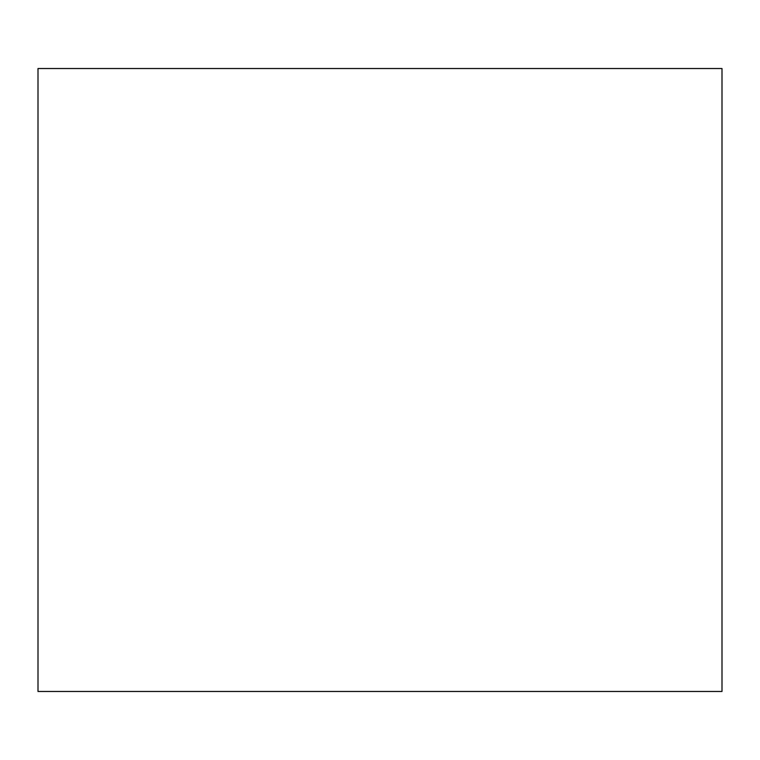<?xml version="1.0" encoding="UTF-8"?>
<svg xmlns="http://www.w3.org/2000/svg" width="760" height="760" viewBox="0 0 760 760"><rect width="100%" height="100%" fill="white"/><g stroke="black" fill="none" stroke-linecap="round" stroke-linejoin="round"><path stroke-width="1.14" d="M38 68.533L38 691.467L722 691.467L722 68.533L38 68.533"/></g></svg>
